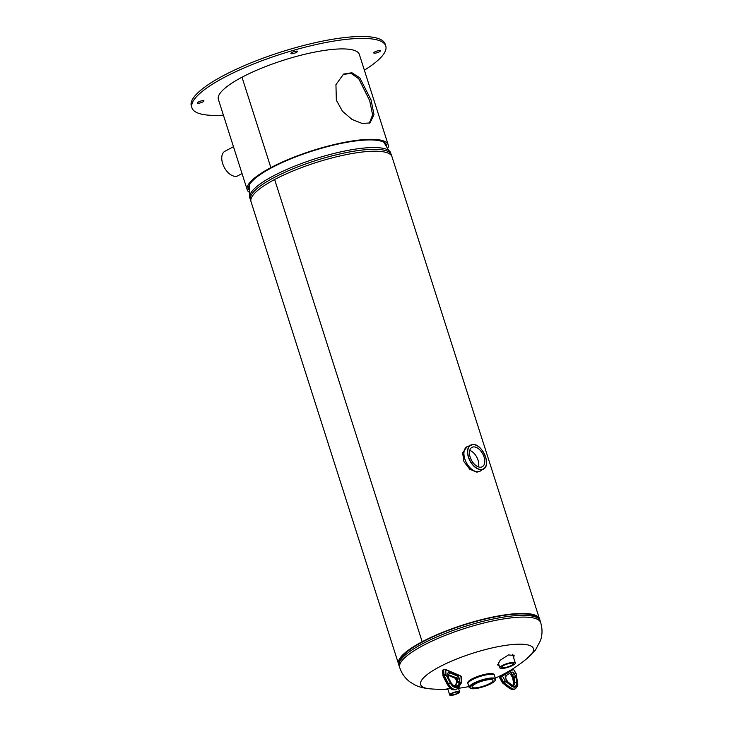 <?xml version="1.0" encoding="UTF-8"?>
<svg xmlns="http://www.w3.org/2000/svg" width="732" height="732" viewBox="0 0 732 732"><rect width="100%" height="100%" fill="white"/><g stroke="black" fill="none" stroke-linecap="round" stroke-linejoin="round"><path stroke-width="1.1" d="M398.894 664.748A73.987 17.522 -17.7 0 1 398.537 663.933A73.987 17.522 -17.7 0 1 422.163 641.744A73.987 17.522 -17.7 0 1 495.582 616.481A73.987 17.522 -17.7 0 1 539.502 618.943A73.987 17.522 -17.7 0 1 539.685 619.821M398.537 663.933L251.021 201.703A73.987 17.522 -17.7 0 1 274.646 179.514L422.163 641.744L422.95 641.735L422.163 641.744L274.646 179.514A73.987 17.522 -17.7 0 1 348.075 154.26A73.987 17.522 -17.7 0 1 391.986 156.721L539.502 618.943M458.47 688.19L459.577 687.851L458.305 687.714L459.641 691.85A5.206 1.235 -17.7 0 1 456.612 694.037A5.206 1.235 -17.7 0 1 450.958 695.4A5.206 1.235 -17.7 0 1 449.723 695.016A5.206 1.235 -17.7 0 1 452.742 692.82A5.206 1.235 -17.7 0 1 458.406 691.466A5.206 1.235 -17.7 0 1 459.641 691.85M450.345 688.3L446.593 689.004L447.847 689.123M513.663 657.803L514.129 655.451L508.466 654.93L500.102 660.301L497.769 665.031L499.343 666.166M513.873 654.975L513.333 656.76M447.874 689.205A133.178 133.178 0 0 1 430.023 688.821A59.191 14.018 -17.7 0 1 439.557 666.825A59.191 14.018 -17.7 0 1 519.381 644.178A59.191 14.018 -17.7 0 1 528.248 657.473A133.178 133.178 0 0 1 495.289 678.125M499.023 665.15L497.696 664.473M490.367 679.561A10.98 2.599 162.3 0 0 478.426 682.434A10.98 2.599 162.3 0 0 472.048 687.055A10.98 2.599 162.3 0 0 474.656 687.87A10.98 2.599 162.3 0 0 486.597 684.996A10.98 2.599 162.3 0 0 492.975 680.376A10.98 2.599 162.3 0 0 490.367 679.561M467.986 683.825A13.871 3.285 -17.7 0 1 475.956 677.978A13.871 3.285 -17.7 0 1 491.108 674.318A13.871 3.285 -17.7 0 1 494.42 675.389M480.668 470.804A13.871 8.153 -117.9 0 1 480.073 471.179L476.861 472.195L469.816 469.285L463.951 461.7L462.615 452.834L467.089 446.657A13.871 8.153 -117.9 0 1 467.739 446.374M480.348 467.217A10.98 6.451 -117.9 0 1 470.713 458.607A10.98 6.451 -117.9 0 1 471.966 447.353A10.98 6.451 -117.9 0 1 473.86 446.895A10.98 6.451 -117.9 0 1 483.504 455.505A10.98 6.451 -117.9 0 1 482.242 466.76A10.98 6.451 -117.9 0 1 480.348 467.217M478.481 466.897A10.98 6.451 62.1 0 0 469.743 450.381M511.952 663.119A6.085 1.437 162.3 0 0 505.336 664.711A6.085 1.437 162.3 0 0 501.813 667.273A6.085 1.437 162.3 0 0 503.25 667.721A6.085 1.437 162.3 0 0 509.865 666.129A6.085 1.437 162.3 0 0 513.397 663.576A6.085 1.437 162.3 0 0 511.952 663.119M513.388 662.359A8.089 1.912 -17.7 0 1 515.31 662.963A8.089 1.912 -17.7 0 1 510.616 666.367A8.089 1.912 -17.7 0 1 501.813 668.481A8.089 1.912 -17.7 0 1 499.892 667.877A8.089 1.912 -17.7 0 1 504.595 664.473A8.089 1.912 -17.7 0 1 513.388 662.359M457.463 691.96A3.889 0.924 162.3 0 0 453.236 692.975A3.889 0.924 162.3 0 0 450.985 694.613A3.889 0.924 162.3 0 0 451.9 694.897A3.889 0.924 162.3 0 0 456.127 693.881A3.889 0.924 162.3 0 0 458.378 692.252A3.889 0.924 162.3 0 0 457.463 691.96M233.471 146.72L224.944 151.24A13.871 8.153 62.1 0 0 223.352 165.45A13.871 8.153 62.1 0 0 235.53 176.339A13.871 8.153 62.1 0 0 237.918 175.762L242.045 173.576M369.294 123.214L372.606 114.869L369.66 100.568L358.753 78.754L351.15 73.456L343.125 74.362M336.345 100.229L342.466 111.255L352 119.407L362.157 123.461L369.98 122.93L373.997 114.723L371.087 100.01L359.824 77.867L351.891 72.743L343.573 74.078L335.942 84.656L336.345 100.229M247.224 189.817L218.374 99.406A73.987 17.522 -17.7 0 1 241.999 77.217L270.849 167.628A73.987 17.522 162.3 0 0 247.224 189.817A73.987 17.522 162.3 0 0 248.615 191.894M386.679 145.311A72.395 17.147 162.3 0 0 343.711 142.905A72.395 17.147 162.3 0 0 271.865 167.619A72.395 17.147 162.3 0 0 248.743 189.332M241.999 77.217A73.987 17.522 -17.7 0 1 315.428 51.963A73.987 17.522 -17.7 0 1 359.339 54.415L388.189 144.835A73.987 17.522 162.3 0 0 344.278 142.374A73.987 17.522 162.3 0 0 270.858 167.628L271.856 167.619L270.858 167.628L241.999 77.217M388.262 147.324A73.987 17.522 162.3 0 0 388.189 144.835M200.861 101.016A3.468 0.824 162.3 0 0 197.356 102.992A3.468 0.824 162.3 0 0 200.458 102.855A3.468 0.824 162.3 0 0 203.963 100.888A3.468 0.824 162.3 0 0 200.861 101.016M294.42 51.505A3.468 0.824 162.3 0 0 290.915 53.482A3.468 0.824 162.3 0 0 294.017 53.344A3.468 0.824 162.3 0 0 297.521 51.368A3.468 0.824 162.3 0 0 294.42 51.505M377.245 50.966A3.468 0.824 162.3 0 0 373.741 52.942A3.468 0.824 162.3 0 0 376.843 52.805A3.468 0.824 162.3 0 0 380.356 50.837A3.468 0.824 162.3 0 0 377.245 50.966M223.397 115.162A101.73 24.092 -17.7 0 1 191.94 107.842L191.327 105.93A101.73 24.092 -17.7 0 1 294.136 48.056A101.73 24.092 -17.7 0 1 385.16 44.066L385.773 45.988A101.73 24.092 -17.7 0 1 364.362 70.171M191.94 107.842A101.73 24.092 -17.7 0 1 294.749 49.977A101.73 24.092 -17.7 0 1 385.773 45.988M390.815 153.052A73.987 17.522 162.3 0 0 373.256 147.535A73.987 17.522 162.3 0 0 292.8 166.905A73.987 17.522 162.3 0 0 249.85 198.043L250.408 199.799A73.987 17.522 -17.7 0 1 293.367 168.662A73.987 17.522 -17.7 0 1 373.814 149.301A73.987 17.522 -17.7 0 1 391.382 154.809L382.937 140.718M431.24 688.904C422.437 688.318 416.764 686.04 414.449 684.704L410.14 682.041C405.226 678.445 401.749 673.632 399.709 667.593A73.987 17.522 -17.7 0 1 442.659 636.456A73.987 17.522 -17.7 0 1 523.106 617.094A73.987 17.522 -17.7 0 1 540.673 622.612L540.106 620.846A73.987 17.522 162.3 0 0 522.547 615.337A73.987 17.522 162.3 0 0 442.091 634.699A73.987 17.522 162.3 0 0 399.141 665.836C397.943 663.961 399.041 660.74 402.417 656.156A72.916 17.266 162.3 0 1 454.243 628.248A72.916 17.266 162.3 0 1 521.193 613.883A72.916 17.266 162.3 0 1 531.825 614.853C537.242 616.628 539.996 618.632 540.106 620.846M490.898 673.641A13.871 3.285 -17.7 0 1 494.192 674.675C494.356 674.09 493.231 673.724 490.797 673.559C483.687 673.65 467.538 679.086 467.757 683.112A13.871 3.285 -17.7 0 1 475.809 677.274A13.871 3.285 -17.7 0 1 490.898 673.641M490.833 673.568A13.734 3.248 -17.7 0 1 493.459 674.007M469.13 687.421A13.871 3.285 -17.7 0 1 477.182 681.583A13.871 3.285 -17.7 0 1 492.27 677.951A13.871 3.285 -17.7 0 1 495.564 678.985C496.232 683.203 479.744 688.803 472.826 688.803L469.13 687.421L467.977 683.789A13.871 3.285 -17.7 0 1 476.029 677.951A13.871 3.285 -17.7 0 1 491.108 674.318A13.871 3.285 -17.7 0 1 494.374 675.279M467.949 683.706A13.871 3.285 -17.7 0 1 476.166 677.887A13.871 3.285 -17.7 0 1 491.108 674.309A13.871 3.285 -17.7 0 1 494.402 675.352L495.564 678.985M492.041 678.674A13.313 3.157 -17.7 0 1 490.943 683.661A13.313 3.157 -17.7 0 1 472.982 688.757A13.313 3.157 -17.7 0 1 474.08 683.77A13.313 3.157 -17.7 0 1 492.041 678.674M467.958 682.142A13.734 3.248 -17.7 0 1 477.218 676.615A13.734 3.248 -17.7 0 1 490.751 673.568M481.235 470.328L480.073 471.179A13.871 8.153 -117.9 0 1 477.685 471.765A13.871 8.153 -117.9 0 1 465.497 460.876A13.871 8.153 -117.9 0 1 467.089 446.657L468.453 446.181A13.871 8.144 62.1 0 0 465.095 459.769A13.871 8.144 62.1 0 0 477.703 471.747A13.871 8.144 62.1 0 0 481.235 470.328L482.781 469.358A13.569 7.97 -117.9 0 1 481.006 469.669A13.569 7.97 -117.9 0 1 469.303 459.504A13.569 7.97 -117.9 0 1 470.127 445.44A13.569 7.97 -117.9 0 1 472.991 444.553A13.569 7.97 -117.9 0 1 476.843 445.623M481.07 469.487A13.432 7.887 62.1 0 0 485.609 456.997A13.432 7.887 62.1 0 0 473.137 444.626A13.432 7.887 62.1 0 0 468.599 457.107A13.432 7.887 62.1 0 0 481.07 469.487M486.414 463.704A13.569 7.97 -117.9 0 1 482.781 469.358C491.904 466.824 482.736 443.702 473.037 444.534L468.453 446.181M514.166 673.696L515.639 676.35A2.599 1.528 -117.9 0 1 516.133 677.814L516.664 682.425A5.993 3.523 -117.9 0 1 511.76 685.399L508.191 682.636A2.599 1.528 -117.9 0 1 507.212 681.465L505.739 678.811A2.599 1.528 -117.9 0 1 505.785 675.746L511.595 672.214A2.599 1.528 -117.9 0 1 514.166 673.696L512.409 674.684A1.153 0.677 62.1 0 0 511.293 674.007A1.446 1.171 58.7 0 1 511.265 674.026L511.311 673.998A1.446 1.171 58.7 0 0 511.595 672.214M516.179 674.163L513.507 669.368L502.472 676.066L505.135 680.87A0.869 0.512 62.1 0 0 505.464 681.263L511.65 686.058A6.863 4.035 62.1 0 0 517.259 682.645L516.344 674.657A0.869 0.512 62.1 0 0 516.179 674.163L517.661 683.029A1.446 0.65 -6.6 0 0 517.259 682.645M505.135 680.87L503.378 681.858L500.715 677.054L500.093 677.384L502.756 682.187L503.378 681.858A2.315 1.354 -117.9 0 0 504.247 682.901L510.433 687.696A8.308 4.877 -117.9 0 0 515.374 688.757C517.359 686.772 518.128 684.859 517.661 683.029M499.983 676.405A0.869 0.705 -121.3 0 0 499.956 676.423L506.388 672.626M500.112 676.368A0.869 0.512 -117.9 0 0 500.093 677.384L499.553 677.649L502.225 682.444L502.756 682.187A2.315 1.354 62.1 0 0 503.634 683.231L509.811 688.025L510.433 687.696A1.446 0.714 127.8 0 0 511.65 686.058M505.464 681.263A1.446 0.714 127.8 0 1 504.247 682.901L503.634 683.231A1.446 0.714 127.8 0 1 502.93 683.276L509.115 688.071A1.446 0.714 127.8 0 0 509.811 688.025A8.308 4.877 62.1 0 0 514.752 689.077L515.374 688.757M510.826 674.291A1.153 0.677 -117.9 0 1 511.787 675.005L512.409 674.684L513.882 677.329L513.26 677.658A1.153 0.677 -117.9 0 1 513.48 678.317L514.102 677.988A1.153 0.677 62.1 0 0 513.882 677.329L515.639 676.35M510.405 674.392L511.247 675.27L511.787 675.005L513.26 677.658L512.729 677.923L513.571 683.459L512.995 685.765M513.041 678.857A1.446 0.65 173.4 0 1 513.48 678.317L514.01 682.919L514.633 682.599L514.102 677.988A1.446 0.65 -6.6 0 1 516.133 677.814M513.571 683.459A1.446 0.65 173.4 0 1 514.01 682.919A4.548 2.672 -117.9 0 1 513.342 685.509M505.739 678.811L508.045 682.041L511.613 684.804L513.608 685.436A4.548 2.672 62.1 0 0 514.633 682.599A1.446 0.65 -6.6 0 1 516.664 682.425M505.785 675.746A1.446 1.171 58.7 0 1 505.656 677.411M508.045 682.041A1.446 0.714 127.8 0 1 508.191 682.636M511.613 684.804A1.446 0.714 127.8 0 1 511.76 685.399M501.429 675.645A0.869 0.705 -121.3 0 1 502.472 676.066L500.715 677.054A0.869 0.512 -117.9 0 1 500.725 676.039M516.408 674.007L513.507 669.368A0.869 0.705 -121.3 0 0 512.748 668.874M499.553 677.649L499.956 676.423A0.869 0.705 -121.3 0 0 499.91 676.45M459.376 682.947L457.592 685.756A5.993 3.523 -117.9 0 1 450.811 682.846L448.405 678.253A2.599 1.528 -117.9 0 1 447.957 676.78L447.737 674.126A2.599 1.528 -117.9 0 1 449.347 672.617L457.39 676.057A2.599 1.528 -117.9 0 1 459.385 679.113L459.605 681.767A2.599 1.528 -117.9 0 1 459.376 682.947A1.446 1.107 -147.4 0 0 457.463 682.416A1.153 0.677 62.1 0 0 457.564 681.885L456.951 682.215A1.153 0.677 -117.9 0 1 456.85 682.736L455.057 685.536A4.548 2.672 -117.9 0 1 454.773 685.893M461.297 681.153L460.895 676.341L445.632 669.807L446.035 674.62A0.869 0.512 62.1 0 0 446.181 675.114L450.354 683.084A6.863 4.035 62.1 0 0 458.113 686.406L461.224 681.547A0.869 0.512 62.1 0 0 461.297 681.153A1.446 0.686 175.2 0 1 461.7 681.583L461.407 682.874A1.446 1.107 -147.4 0 0 461.224 681.547M446.181 675.114L444.397 676.048A2.315 1.354 -117.9 0 1 443.995 674.739L443.592 669.926L442.979 670.256L443.382 675.069A2.315 1.354 62.1 0 0 443.775 676.368L447.947 684.347A8.308 4.877 62.1 0 0 456.182 689.462C450.555 690.798 449.86 687.604 447.426 684.63L448.57 684.017L444.397 676.048L443.253 676.652L447.426 684.63M446.035 674.62A1.446 0.686 -4.8 0 0 443.995 674.739L443.382 675.069A1.446 0.686 -4.8 0 0 442.942 675.618L443.253 676.652M461.407 682.874L458.296 687.732A1.446 1.107 -147.4 0 1 457.958 688.034A8.308 4.877 -117.9 0 1 456.795 689.132A8.308 4.877 -117.9 0 1 448.57 684.017L450.354 683.084M447.737 674.126A1.446 0.686 175.2 0 1 448.14 674.547L448.652 678.134L451.058 682.727C453.236 685.472 454.563 686.506 455.039 685.811A4.548 2.672 62.1 0 0 455.679 685.216L456.85 682.736A1.446 1.107 -147.4 0 0 456.512 683.048L454.718 685.847A1.446 1.107 -147.4 0 0 454.691 685.893M459.605 681.767A1.446 0.686 175.2 0 0 457.564 681.885L457.344 679.223L456.731 679.552L456.951 682.215A1.446 0.686 175.2 0 0 456.512 682.764A1.446 0.686 175.2 0 0 456.585 682.947M459.385 679.113A1.446 0.686 175.2 0 0 457.344 679.223A1.153 0.677 62.1 0 0 456.457 677.869L455.844 678.198A1.153 0.677 -117.9 0 1 456.731 679.552A1.446 0.686 -4.8 0 0 456.292 680.101L456.493 683.075M457.39 676.057A1.446 0.942 113.2 0 1 456.457 677.869L448.14 674.575M448.167 674.913L455.844 678.198A1.446 0.942 -66.8 0 1 455.167 678.262L456.292 680.101M449.347 672.617A1.446 0.942 -66.8 0 1 448.423 674.428A1.153 0.677 62.1 0 0 448.085 674.382M457.592 685.756A1.446 1.107 -147.4 0 0 455.679 685.216L455.057 685.536A1.446 1.107 -147.4 0 0 454.718 685.847L454.426 686.14M449.915 683.34L448.121 684.274M443.519 669.753A0.869 0.512 62.1 0 0 442.979 670.256A1.446 0.686 175.2 0 0 442.54 670.805L442.942 675.618M461.297 676.771A1.446 0.686 175.2 0 0 460.895 676.341A0.869 0.567 113.2 0 0 460.611 675.874L461.297 676.771L461.7 681.583M456.182 689.462L458.296 687.732A1.446 1.107 -147.4 0 0 458.113 686.406M444.946 669.377A0.869 0.567 113.2 0 1 445.632 669.807A1.446 0.686 175.2 0 0 443.592 669.926A0.869 0.512 62.1 0 1 443.793 669.414L442.54 670.805M444.132 669.423A0.869 0.512 62.1 0 0 443.793 669.414L445.358 669.341L460.611 675.874A0.869 0.567 113.2 0 0 460.208 675.911M391.62 155.898L391.382 154.809M250.838 200.824L250.408 199.799M249.127 183.43L249.85 198.043M540.673 622.612C542.504 628.733 542.449 634.69 540.518 640.473L535.504 649.943L527.305 658.251M458.497 688.29A133.178 133.178 0 0 0 468.855 686.561M399.709 667.593L399.141 665.836M494.393 675.316L494.192 674.675M467.958 683.752L467.757 683.112M512.546 654.307L515.31 662.963M498.245 662.707L499.892 667.877M447.7 688.675L449.723 695.016M505.968 678.656L505.501 677.521M511.247 675.27L512.729 677.923M502.225 682.444L502.93 683.276M509.115 688.071C511.75 689.663 513.626 690.002 514.752 689.077M513.736 669.213L512.363 668.975M448.204 675.279L455.167 678.262"/></g></svg>
